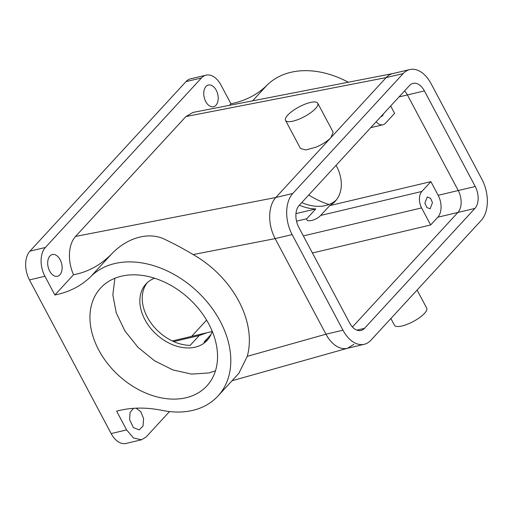 <?xml version="1.0" encoding="UTF-8"?>
<svg xmlns="http://www.w3.org/2000/svg" width="513" height="513" viewBox="0 0 513 513"><rect width="100%" height="100%" fill="white"/><g stroke="black" fill="none" stroke-linecap="round" stroke-linejoin="round"><path stroke-width="0.77" d="M208.323 338.99A41.598 30.01 42.6 0 1 204.071 342.068L211.042 334.502M275.795 197.499L75.533 236.442C71.961 240.45 69.941 246.073 69.486 253.3C69.152 260.636 70.493 267.786 73.513 274.744C87.755 272.121 100.439 265.221 111.565 254.031C127.577 237.237 150.065 230.844 166.674 240.308C174.715 244.053 183.532 248.811 193.138 254.57L275.141 238.622A30.434 18.949 76.7 0 1 275.795 197.499L292.788 193.465A30.434 18.949 76.7 0 0 292.128 234.582L342.96 330.18A30.434 18.949 76.7 0 0 364.256 344.294A30.434 18.949 76.7 0 0 370.854 340.286L481.245 220.378A30.434 18.949 76.7 0 0 481.906 179.268L431.074 83.664A30.434 18.949 76.7 0 0 409.778 69.556L392.778 73.583A30.434 18.949 76.7 0 0 386.186 77.591L275.795 197.499L386.186 77.591L185.93 116.534L192.991 112.43L392.977 73.539M342.96 330.18L325.967 334.213L275.135 238.609L325.967 334.213A30.434 18.949 76.7 0 0 347.263 348.321L364.256 344.294M353.855 344.313L347.737 348.192M336.086 165.295A41.598 30.01 -137.4 0 1 336.098 200.243A41.598 30.01 -137.4 0 1 335.188 201.308A41.598 30.01 -137.4 0 1 329.692 205.623L430.894 181.634L421.859 191.458A12.177 7.58 76.7 0 0 421.59 207.9L430.67 224.97L437.807 217.217L457.891 212.459L352.45 326.993L457.891 212.459A16.23 10.106 76.7 0 0 458.244 190.535L407.412 94.931A16.23 10.106 76.7 0 0 404.59 90.884A16.23 10.106 76.7 0 1 407.412 94.931L458.244 190.535L475.243 186.501L424.411 90.904A16.23 10.106 76.7 0 0 413.055 83.375A16.23 10.106 76.7 0 0 409.534 85.511L299.143 205.418A16.23 10.106 76.7 0 0 298.79 227.342L349.622 322.946A16.23 10.106 76.7 0 0 360.979 330.468A16.23 10.106 76.7 0 0 364.499 328.333L474.891 208.432A16.23 10.106 76.7 0 0 475.243 186.501M212.17 331.513L207.053 332.706L199.204 335.547L190.169 345.364A41.598 30.01 42.6 0 1 180.108 343.89A41.598 30.01 42.6 0 1 147.404 317.291A41.598 30.01 42.6 0 1 147.225 282.74M212.228 331.302A41.598 30.01 42.6 0 1 207.188 340.331A41.598 30.01 42.6 0 1 177.729 346.474A41.598 30.01 42.6 0 1 144.486 318.849A41.598 30.01 42.6 0 1 145.987 283.984A41.598 30.01 42.6 0 1 154.567 278.213M75.533 236.442L185.93 116.534M317.778 103.248L333.136 132.136L330.988 137.542C327.474 141.184 322.51 144.384 316.085 147.148L305.838 149.95L300.458 148.469L285.529 120.395A18.263 5.54 -28 0 0 300.804 118.4A18.263 5.54 -28 0 0 317.778 103.248A18.263 5.54 -28 0 0 302.503 105.236A18.263 5.54 -28 0 0 285.529 120.395M193.138 254.57A87.248 62.945 42.6 0 1 247.247 356.343L325.96 334.194M238.827 373.368L247.247 356.343M430.67 224.97L312.43 252.999M206.592 320.099L191.618 336.368M430.894 181.634L438.16 195.293L458.244 190.535A16.23 10.106 76.7 0 1 457.891 212.459L474.891 208.432M376.157 121.767A12.177 7.58 76.7 0 0 382.91 124.774A12.177 7.58 76.7 0 0 385.545 123.171L394.587 113.347L390.675 105.992M437.807 217.217A16.23 10.106 76.7 0 0 438.16 195.293M114.88 278.27L112.834 294.872L116.291 312.968L124.954 330.994L138.068 347.397L154.509 360.754L172.855 369.918L191.522 374.099L208.9 372.932L215.447 370.854M380.851 116.669A6.085 3.79 76.7 0 0 381.076 116.624A6.085 3.79 76.7 0 0 383.371 113.931M58.7 233.011L201.449 77.963L185.995 81.625L29.927 251.146A21.302 13.261 76.7 0 0 29.465 279.925L44.913 276.257A21.302 13.261 76.7 0 1 45.375 247.484L58.7 233.011M73.513 274.744L54.872 294.988A121.741 87.832 -137.4 0 0 90.961 276.411A87.248 62.945 -137.4 0 1 145.288 263.535A87.248 62.945 -137.4 0 1 219.551 320.035A87.248 62.945 -137.4 0 1 217.935 396.062A87.248 62.945 -137.4 0 1 162.204 410.4A121.741 87.832 -137.4 0 0 116.65 411.176L126.608 429.907L111.154 433.568L29.465 279.925M54.872 294.988L44.913 276.257M61.893 264.92A11.158 6.945 76.7 0 0 52.332 254.551A11.158 6.945 76.7 0 0 47.921 265.894A11.158 6.945 76.7 0 0 57.482 276.263A11.158 6.945 76.7 0 0 61.893 264.92M169.527 411.561L146.134 436.973L141.517 439.782L133.553 438.012L126.608 429.907M136.073 408.188L140.793 411.683L143.589 418.563L143.044 426.034L139.177 429.907L133.309 427.515L129.616 419.538L130.052 412.362L133.566 408.329M390.88 318.528L394.452 325.255A18.263 5.54 -28 0 0 409.727 323.261A18.263 5.54 -28 0 0 426.701 308.108L417.101 290.05M348.314 82.227A87.248 62.945 -137.4 0 0 321.343 72.307A87.248 62.945 -137.4 0 0 267.023 85.184L252.608 100.837M229.478 105.332L230.927 103.761A121.741 87.832 -137.4 0 0 267.023 85.184M230.927 103.761L220.968 85.03A21.302 13.261 76.7 0 0 206.066 75.154A21.302 13.261 76.7 0 0 201.449 77.963M217.967 95.399A11.158 6.945 76.7 0 0 208.406 85.03A11.158 6.945 76.7 0 0 203.988 96.373A11.158 6.945 76.7 0 0 213.549 106.742A11.158 6.945 76.7 0 0 217.967 95.399M432.497 202.622L430.093 208.81L426.893 207.508L424.873 203.154L427.284 196.966L430.484 198.268L432.497 202.622M329.692 205.623L320.651 215.447C316.245 220.34 305.921 222.789 306.742 218.743L296.514 221.167M299.374 205.168A41.598 30.01 -137.4 0 0 315.784 208.926L306.742 218.743M301.753 202.584A41.598 30.01 -137.4 0 0 336.323 199.967M121.434 276.193A72.237 52.114 -137.4 0 0 100.606 288.043A72.237 52.114 -137.4 0 0 107.409 363.332A72.237 52.114 -137.4 0 0 186.059 397.742A72.237 52.114 -137.4 0 0 206.886 385.891A72.237 52.114 -137.4 0 0 200.083 310.602A72.237 52.114 -137.4 0 0 121.434 276.193M315.784 208.926L295.975 213.62M141.517 439.782L126.063 443.444A21.302 13.261 -103.3 0 1 111.154 433.568M308.743 194.991A72.237 52.114 -137.4 0 0 328.98 204.488M206.066 75.154L190.612 78.816A21.302 13.261 76.7 0 0 185.995 81.625M409.778 69.556A30.434 18.949 76.7 0 0 403.18 73.564L292.788 193.465M399.037 96.919L424.411 90.904M199.204 335.547L173.708 341.594M111.565 254.031L90.961 276.411M421.59 207.9L303.356 235.929M421.859 191.458L320.651 215.447M29.927 251.146L45.375 247.484M386.186 77.591L403.18 73.564M356.875 330.141L364.499 328.333M275.135 238.609L292.128 234.582M232.023 380.755L347.474 348.269M212.17 331.494L210.548 331.879M207.053 332.706L172.297 340.946M238.955 373.233L217.935 396.062M382.91 124.774L370.732 127.66"/></g></svg>
